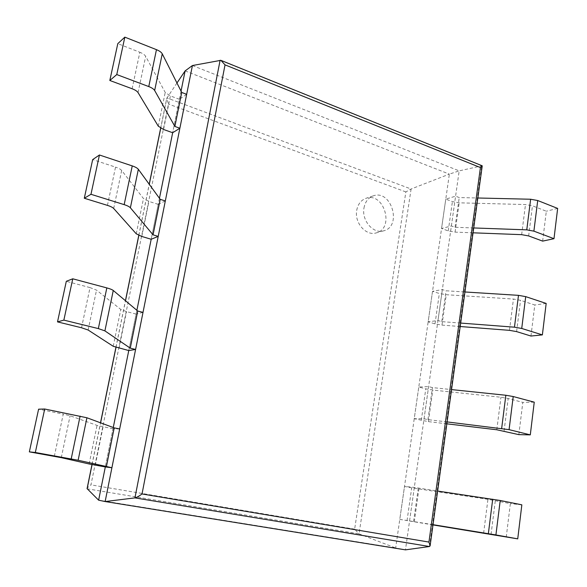 <?xml version="1.0" encoding="UTF-8"?>
<svg xmlns="http://www.w3.org/2000/svg" width="587" height="587" viewBox="0 0 587 587"><rect width="100%" height="100%" fill="white"/><g stroke="black" fill="none" stroke-linecap="round" stroke-linejoin="round"><path stroke-width="0.44" stroke-dasharray="2.94 2.2" d="M192.426 65.539L459.181 170.868L449.363 174.119L395.667 548.001L405.47 549.858L459.181 170.868L482.132 165.761M185.11 70.91L449.363 174.119L411.098 188.999L405.859 191.92L354.636 529.151L359.046 533.854L395.667 548.001L98.623 500.175M119.675 428.958L113.005 428.781L105.322 466.929L113.262 427.519M143.008 312.394L136.118 314.089L128.766 350.556L136.874 310.31M165.314 200.959L158.226 204.364L151.189 239.261L159.451 198.281M186.659 94.324L179.395 99.291L172.659 132.721L181.045 91.102M176.958 83.002L166.752 98.293L168.469 104.031L90.956 484.869C88.6 486.623 87.309 487.87 87.081 488.611M356.72 210.337C357.894 204.217 360.954 200.211 365.906 198.34C383.942 191.494 394.956 228.497 376.26 232.892C366.097 236.312 354.262 222.818 356.72 210.337M363.969 208.003C365.151 201.811 368.232 197.768 373.215 195.882C391.36 188.992 402.477 226.406 383.663 230.83C373.435 234.272 361.511 220.609 363.969 208.003M542.645 241.118L546.321 211.225L532.446 205.795L525.49 204.54L459.195 202.831L452.408 201.605L445.768 199.118L455.593 196.183L459.232 197.562L477.833 197.995M557.65 208.414L546.321 211.225M473.724 227.954L455.042 227.279L451.374 225.958L441.549 228.512L445.768 199.118M473.056 232.812L455.072 232.122L448.241 230.896L441.549 228.512M455.042 227.279L459.232 197.562M451.374 225.958L455.593 196.183M132.126 88.754L139.845 52.265L117.796 43.643M179.395 99.291L170.391 95.916L165.204 92.416L145.679 56.359C144.784 54.84 142.839 53.476 139.845 52.265M530.971 336.035L534.786 305.005L520.537 300.317L513.449 299.054L446.259 294.711L439.34 293.485L432.531 291.328L442.356 289.589L446.091 290.785L464.941 291.974M546.174 303.435L534.786 305.005M460.67 323.077L441.74 321.639L437.975 320.509L428.15 321.83L432.531 291.328M460.201 326.519L441.974 325.11L435.018 323.877L428.15 321.83M441.74 321.639L446.091 290.785M437.975 320.509L442.356 289.589M107.436 205.377L115.536 167.119L92.673 159.598M158.226 204.364L148.922 201.414L143.477 198.545L121.678 170.472C120.687 169.283 118.64 168.168 115.536 167.119M518.842 434.637L522.812 402.388L508.173 398.507L500.938 397.245L432.832 390.069L425.78 388.836L418.78 387.031L428.605 386.598L432.443 387.596L451.55 389.592M534.243 402.168L522.812 402.388M447.111 421.914L427.93 419.646L424.056 418.714L414.231 418.707L418.78 387.031M446.854 423.821L428.385 421.627L414.231 418.707M427.93 419.646L432.443 387.596M424.056 418.714L428.605 386.598M81.527 327.759L90.031 287.593L66.309 281.298M136.118 314.089L126.506 311.609L120.783 309.43L96.517 290.132L90.031 287.593M506.236 537.134L510.36 503.602L487.936 499.332L411.7 487.863L404.509 486.44L414.319 487.408L437.631 491.055M521.843 504.835L510.36 503.602M433.015 524.675L399.776 519.363L404.509 486.44M432.986 524.925L399.776 519.363M413.571 521.513L418.267 488.193M409.587 520.801L414.319 487.408M54.312 456.334L63.249 414.114L38.595 409.183M113.005 428.781L97.038 425.399L70.095 415.757L63.249 414.114M429.479 546.519L481.744 165.791L220.118 60.248M87.125 488.802L359.046 533.854L411.098 188.999L166.913 97.904L160.728 128.215M92.078 464.559L100.597 422.831M115.991 347.409L125.508 300.764M138.848 235.409L149.274 184.318M354.636 529.151L90.956 484.869M405.859 191.92L168.469 104.031M528.652 235.923L532.446 205.795M521.652 234.661L525.49 204.54M455.072 232.122L459.195 202.831M448.241 230.896L452.408 201.605M138.055 92.614L145.679 56.359M158.292 126.183L165.204 92.416M163.56 129.478L170.391 95.916M516.597 331.604L520.537 300.317M509.465 330.342L513.449 299.054M441.974 325.11L446.259 294.711M435.018 323.877L439.34 293.485M113.687 208.473L121.678 170.472M136.257 233.809L143.477 198.545M141.797 236.458L148.922 201.414M504.079 431.027L508.173 398.507M496.8 429.772L500.938 397.245M428.385 421.627L432.832 390.069M421.297 420.395L425.78 388.836M88.131 330.019L96.517 290.132M113.232 346.293L120.783 309.43M119.051 348.238L126.506 311.609M491.055 534.419L495.318 500.594M483.629 533.165L487.936 499.332M414.275 521.88L418.891 489.096M407.04 520.654L411.7 487.863M61.283 457.662L70.095 415.757M89.143 463.979L97.038 425.399M95.263 465.139L103.063 426.815M91.99 464.544L100.509 422.801M115.91 347.387L125.435 300.698M138.774 235.372L149.215 184.23M160.655 128.179L166.752 98.293M373.215 195.882L365.906 198.34M383.663 230.83L376.26 232.892"/><path stroke-width="0.88" d="M429.479 546.519L134.937 497.886L105.139 501.555L405.47 549.858L429.479 546.519L430.11 545.866L428.943 542.072L480.437 167.552L225.034 64.871L220.866 60.329L192.426 65.539L185.11 70.91L176.958 83.002M221.079 60.417L482.132 165.761L480.437 167.552M220.118 60.248L134.937 497.886C136.58 497.534 138.95 496.228 142.032 493.961L225.034 64.871M192.426 65.539L105.139 501.555L98.623 500.175L105.322 466.929L89.143 463.979L61.283 457.662L29.35 451.865L38.595 409.183L44.7 409.007L86.92 417.768L114.208 427.872L119.675 428.958L111.904 467.744L105.322 466.929M113.262 427.519L128.766 350.556L113.232 346.293L88.131 330.019L81.527 327.759L57.511 321.889L66.309 281.298L72.759 278.803L106.827 287.909C110.062 288.789 112.212 289.648 113.262 290.477L137.732 311.022L143.008 312.394L135.59 349.448L128.766 350.556M136.874 310.31L151.189 239.261L141.797 236.458L136.257 233.809L113.687 208.473C112.66 207.409 110.576 206.375 107.436 205.377L84.301 198.237L92.673 159.598L99.438 154.997L132.244 165.901C135.362 166.965 137.395 168.102 138.341 169.305L160.214 199.331L165.314 200.959L158.219 236.392L151.189 239.261M159.451 198.281L172.659 132.721L163.56 129.478L158.292 126.183L138.055 92.614C137.131 91.205 135.149 89.914 132.126 88.754L109.82 80.478L117.796 43.643L124.833 37.142L156.458 49.66C159.466 50.886 161.396 52.272 162.247 53.813L181.721 92.453L186.659 94.324L179.871 128.245L172.659 132.721M181.045 91.102L185.11 70.91M98.623 500.175L87.081 488.611L91.99 464.544M553.989 238.696L533.891 231.146L537.714 200.527L557.65 208.414L553.989 238.696L542.645 241.118L528.652 235.923L521.652 234.661L473.056 232.812M537.714 200.527L530.641 199.242L477.833 197.995M533.891 231.146L526.766 229.862L473.724 227.954M179.871 128.245L174.882 126.447L154.652 90.501C153.772 89.063 151.806 87.757 148.768 86.575L116.769 74.564L109.82 80.478M116.769 74.564L124.833 37.142M174.882 126.447L181.721 92.453M542.373 334.891L521.726 328.463L525.703 296.633L546.174 303.435L542.373 334.891L530.971 336.035L516.597 331.604L509.465 330.342L460.201 326.519M525.703 296.633L518.482 295.349L464.941 291.974M521.726 328.463L514.461 327.179L460.67 323.077M158.219 236.392L153.06 234.844L130.38 207.783C129.397 206.697 127.328 205.648 124.173 204.636L90.97 194.297L84.301 198.237M90.97 194.297L99.438 154.997M153.06 234.844L160.214 199.331M530.296 434.872L509.076 429.647L513.214 396.541L534.243 402.168L530.296 434.872L518.842 434.637L496.8 429.772L446.854 423.821M513.214 396.541L505.847 395.256L451.55 389.592M509.076 429.647L447.111 421.914M135.59 349.448L130.255 348.164L104.904 330.885L98.345 328.595L63.858 320.113L57.511 321.889M63.858 320.113L72.759 278.803M130.255 348.164L137.732 311.022M517.734 538.859L495.912 534.948L500.219 500.491L521.843 504.835L517.734 538.859L432.986 524.925M500.219 500.491L437.631 491.055M495.912 534.948L433.015 524.675M111.904 467.744L78.13 460.245L35.33 452.496L29.35 451.865M35.33 452.496L44.7 409.007M106.379 466.76L114.208 427.872M428.943 542.072L142.032 493.961M87.125 488.802L92.078 464.559M100.597 422.831L115.991 347.409M125.508 300.764L138.848 235.409M149.274 184.318L160.728 128.215M526.766 229.862L530.641 199.242M148.768 86.575L156.458 49.66M154.652 90.501L162.247 53.813M514.461 327.179L518.482 295.349M124.173 204.636L132.244 165.901M130.38 207.783L138.341 169.305M501.665 428.363L505.847 395.256M98.345 328.595L106.827 287.909M104.904 330.885L113.262 290.477M488.347 533.664L492.706 499.207M71.196 458.917L80.111 416.124M78.13 460.245L86.92 417.768M430.11 545.866L482.235 165.864M100.509 422.801L115.91 347.387M125.435 300.698L138.774 235.372M149.215 184.23L160.655 128.179"/></g></svg>
